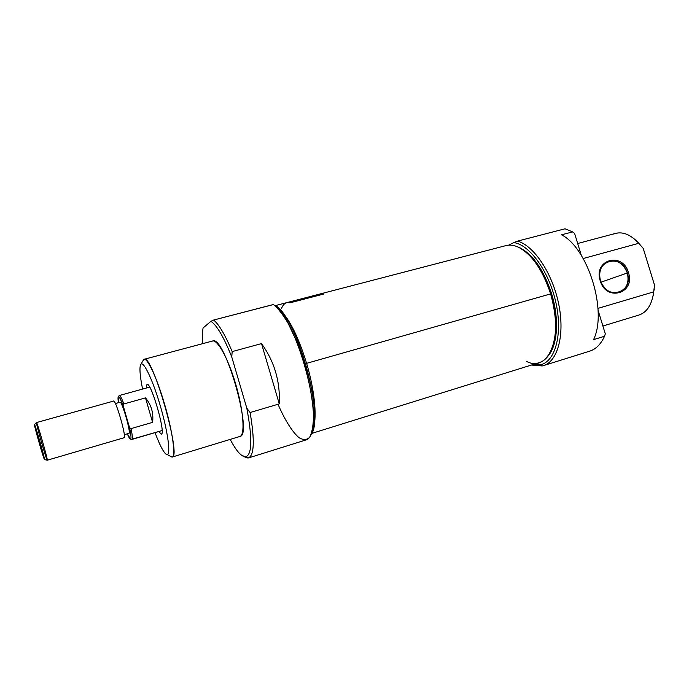 <?xml version="1.0" encoding="UTF-8"?>
<svg xmlns="http://www.w3.org/2000/svg" width="689" height="689" viewBox="0 0 689 689"><rect width="100%" height="100%" fill="white"/><g stroke="black" fill="none" stroke-linecap="round" stroke-linejoin="round"><path stroke-width="1.03" d="M248.548 457.918L306.424 439.806C308.767 439.057 310.567 436.628 311.824 432.528C321.048 409.352 295.719 320.867 275.678 306.269L273.387 304.512L213.668 320.023L210.92 321.307L203.066 328.007C202.42 332.029 202.333 337.24 202.807 343.622C202.333 337.24 202.42 332.029 203.066 328.007L210.92 321.307C216.889 325.294 223.83 337.188 231.762 356.98L232.176 351.597L261.501 343.596C274.36 361.346 280.285 381.439 279.286 403.883L250.098 412.539C254.801 439.987 254.293 455.11 248.548 457.918L243.837 456.6L247.928 458.056C254.232 456.256 254.947 441.089 250.098 412.539L246.808 408.189L231.762 356.98C223.83 337.188 216.889 325.294 210.92 321.307L213.668 320.023C219.111 324.597 225.277 335.121 232.176 351.597L261.501 343.596C274.36 361.346 280.285 381.439 279.286 403.883L261.501 343.596L279.286 403.883L250.098 412.539L246.808 408.189C252.467 438.505 252.088 454.714 245.68 456.833C252.088 454.714 252.467 438.505 246.808 408.189L231.762 356.98L232.176 351.597C225.277 335.121 219.111 324.597 213.668 320.023L273.447 304.555M245.68 456.833C241.538 456.928 236.37 451.123 230.186 439.41C234.165 446.98 237.817 452.173 241.141 454.981L247.928 458.056M239.712 436.507L239.893 436.456C253.492 435.758 224.425 334.199 212.574 341.021L144.139 359.296C152.166 353.379 182.008 457.617 172.129 457.074L170.14 456.273M143.019 360.648L144.139 359.296M140.978 364.205L140.323 365.514C139.454 369.442 140.203 377.296 142.58 389.07C139.764 375.014 139.23 366.729 140.978 364.205L143.613 359.615C146.628 356.015 156.644 376.831 164.671 404.469C172.75 432.072 175.996 456.824 172 457.108L167.289 454.594C170.881 454.258 167.763 431.34 160.313 405.855C152.906 380.337 143.725 360.984 140.978 364.205C143.725 360.984 152.906 380.337 160.313 405.855C167.763 431.34 170.881 454.258 167.289 454.594C164.542 454.344 160.459 447.023 155.034 432.632C159.262 443.931 162.793 451.002 165.61 453.844L167.289 454.594M146.912 384.591L146.301 388.036L146.912 384.591C150.521 379.975 166.221 433.906 161.329 434.122L161.329 434.122C166.118 434.018 151.124 381.723 147.102 384.488L147.325 384.471M158.737 431.538L161.312 434.13L158.737 431.538M274.36 305.201L277.658 307.527C297.252 321.806 321.849 407.75 312.84 430.418L311.239 434.251C325.234 417.293 295.228 312.22 274.36 305.201M600.972 282.189L627.326 272.982C629.436 282.55 626.663 289.036 619.006 292.455C610.471 294.057 604.279 290.121 600.429 280.656C598.362 271.345 600.972 264.921 608.258 261.372C616.991 259.426 623.356 263.293 627.326 272.982C634.207 292.825 606.087 301.162 600.429 280.656L600.197 280.69C593.065 259.486 622.77 251.373 628.454 272.637C635.689 293.471 606.148 302.247 600.197 280.69C593.065 259.486 622.77 251.373 628.454 272.637C635.689 293.471 606.148 302.247 600.197 280.69M542.243 365.954L531.46 365.041L542.243 365.954C556.962 362.948 565.058 336.645 558.951 305.33C552.983 274.024 534.07 245.56 517.525 241.124C533.811 245.517 552.44 273.128 558.676 303.952C565.04 334.785 557.72 361.441 543.526 365.601L542.243 365.954L540.383 364.808C555.067 361.803 562.81 334.802 556.083 303.479C549.503 272.164 530.03 244.957 513.899 242.571L508.62 245.163L513.899 242.571C530.03 244.957 549.503 272.164 556.083 303.479C562.81 334.802 555.067 361.803 540.383 364.808L532.494 364.714L540.383 364.808M543.526 365.601L589.775 351.132C595.976 349.134 600.894 344.173 604.529 336.258L593.539 339.651L604.529 336.258L605.312 333.907L598.086 310.265L605.312 333.907L604.529 336.258C600.601 344.776 595.218 349.857 588.397 351.511M561.544 234.82C588.182 248.229 607.586 311.574 593.539 339.651C607.586 311.574 588.182 248.229 561.544 234.82L572.654 231.909L561.544 234.82M572.654 231.909L565.049 228.791L517.525 241.124L565.049 228.791L572.654 231.909L574.617 233.468L581.335 255.438L574.617 233.468L572.654 231.909M517.525 241.124L513.899 242.571L517.525 241.124M638.582 315.157L639.022 315.028C647.04 312.255 651.949 304.538 653.74 291.86L597.992 308.379L653.74 291.86L654.55 285.22L653.181 295.486L654.55 285.22L643.233 248.419L654.55 285.22L653.74 291.86C651.897 304.796 646.842 312.565 638.582 315.157M613.701 234.045C621.779 230.961 630.151 234.045 638.806 243.286L583.187 258.521L638.806 243.286C630.986 234.846 623.269 231.538 615.647 233.373L577.683 243.51M638.074 242.476L643.233 248.419L638.074 242.476M638.806 243.286L643.233 248.419L638.806 243.286M280.13 309.955C289.613 319.283 298.44 337.076 306.605 363.327C314.373 389.268 317.095 415.682 313.616 427.18C317.095 415.682 314.373 389.268 306.605 363.327C298.44 337.076 289.613 319.283 280.13 309.955M311.514 433.493L539.341 362.586C543.139 361.38 546.394 358.711 549.107 354.568C557.263 340.237 557.763 320.006 550.623 293.876C542.656 269.864 531.908 254.31 518.369 247.196C513.882 245.138 509.714 244.612 505.855 245.628L319.722 294.065L323.486 294.1L319.722 294.065M275.169 305.658L286.805 302.626L290.267 302.755L323.486 294.1L290.267 302.755C286.297 301.687 283.351 303.668 281.422 308.698M517.241 246.696L519.833 247.739C533.174 254.741 543.759 270.045 551.579 293.635C558.607 319.317 558.099 339.221 550.063 353.336L548.332 355.696C557.642 345.06 559.356 318.628 551.579 293.635C542.984 268.133 531.538 252.484 517.241 246.696M287.554 302.437L290.792 302.617L322.461 294.22L318.99 294.255L287.554 302.437L290.749 302.48L322.461 294.22L318.025 294.591M312.126 296.597L315.571 295.796L311.661 296.813L309.757 296.735L313.573 295.745L310.661 296.537L314.391 295.77L312.126 296.597L315.571 295.796L311.661 296.813L309.757 296.735L313.788 295.727L310.661 296.537L314.391 295.77L312.126 296.597M301.524 299.052L304.202 298.423L301.524 299.052M294.255 301.007L291.662 302.023L289.854 301.92L295.839 300.938L291.662 302.023L289.854 301.92L294.255 301.007M297.148 300.593L296.408 300.792L296.528 300.18L301.136 299.56L296.408 300.792L296.528 300.18L301.136 299.56L297.114 300.059L298.854 299.844L297.148 300.593M308.638 297.028L310.541 297.105L305.623 297.889L307.113 298.001L304.529 298.096L308.638 297.028L310.541 297.105L305.623 297.889L307.113 298.001L304.529 298.096L308.638 297.028M318.619 294.685L321.134 294.349L316.544 295.547L314.615 295.469L321.134 294.349L316.544 295.547L314.615 295.469L318.611 294.582M296.692 300.714L296.528 300.18L296.692 300.714M34.45 424.562L34.45 424.579C34.019 425.457 43.665 459.141 44.466 459.572L44.518 459.597C45.362 459.976 34.528 422.245 34.45 424.562L36.491 422.555C36.939 421.229 48.247 460.691 47.274 460.209L47.214 460.183C46.292 459.692 35.957 423.606 36.457 422.615L36.465 422.59C35.828 423.244 46.835 461.561 47.274 460.209L44.518 459.597C44.174 460.881 33.899 425.122 34.45 424.562C34.528 422.245 45.362 459.976 44.518 459.597L47.214 460.183M119.92 402.29C121.652 399.818 131.332 433.166 128.929 433.355L124.304 434.699L128.929 433.355C131.289 433.217 121.953 400.722 119.998 402.247L115.39 403.539M124.037 437.756L124.098 437.739C126.776 437.704 115.752 399.293 113.573 401.076L36.526 422.572M130.609 439.117L131.909 439.427C132.701 438.867 132.417 435.267 131.048 428.61L129.558 427.731C131.048 434.725 131.392 438.523 130.609 439.117C129.954 439.272 128.852 437.515 127.293 433.829L130.609 439.117C131.392 438.523 131.048 434.725 129.558 427.731L123.098 405.468C120.541 398.664 118.887 395.736 118.138 396.692L118.387 402.703C117.233 393.677 118.801 394.599 123.098 405.468L123.891 403.943L145.482 397.88C151.313 404.874 153.681 413.03 152.596 422.357L131.048 428.61C132.417 435.267 132.701 438.867 131.909 439.427L130.548 439.134M119.197 395.589L119.318 395.52C120.187 395.443 121.712 398.251 123.891 403.943L145.482 397.88C151.313 404.874 153.681 413.03 152.596 422.357L145.482 397.88L152.596 422.357L131.048 428.61L129.558 427.731L123.098 405.468L123.891 403.943C121.574 397.906 120.007 395.124 119.197 395.589M169.787 455.92L172 457.108M278.012 404.262C284.807 419.894 292.179 431.788 298.862 437.558C303.134 440.211 306.726 440.116 309.645 437.282C312.022 432.787 313.306 425.742 313.504 416.13C312.909 395.116 305.968 364.748 295.986 339.978L288.269 323.615C282.981 314.58 278.02 308.216 273.387 304.512M211.807 341.399C216.406 337.472 227.758 357.091 235.629 383.868C243.57 410.601 245.301 435.31 239.858 436.473M600.429 280.656C593.642 260.476 621.909 252.742 627.326 272.982L628.454 272.637M305.64 363.62L551.579 293.635M296.442 300.921L295.882 301.067M313.814 295.796L314.511 295.469M526.499 361.372C548.608 373.343 564.17 336.266 550.623 293.876M113.487 401.127C115.373 398.164 126.828 437.636 124.098 437.739L47.274 460.209C48.247 460.631 36.586 420.049 36.465 422.59M131.892 439.436L162.096 430.556L131.487 439.324M239.893 436.456L172.129 457.074M311.824 432.528L312.84 430.418M275.678 306.269L277.658 307.527M602.901 326.018L639.022 315.028M654.326 288.984L653.93 290.594M519.833 247.739L518.369 247.196M550.063 353.336L549.107 354.568M34.45 424.579L36.457 422.615M124.072 437.748L47.265 460.209M149.677 387.106L119.318 395.52M119.076 395.753L118.138 396.692"/></g></svg>
